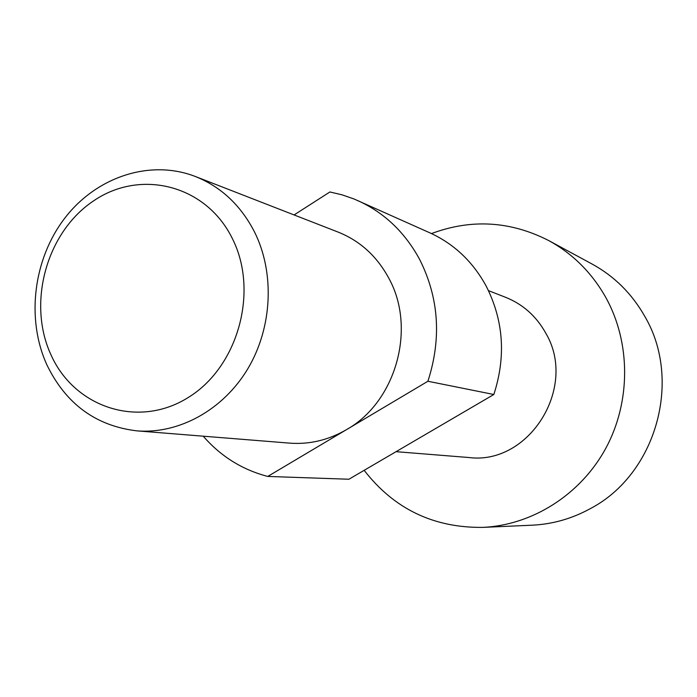 <?xml version="1.0" encoding="UTF-8"?>
<svg xmlns="http://www.w3.org/2000/svg" width="697" height="697" viewBox="0 0 697 697"><rect width="100%" height="100%" fill="white"/><g stroke="black" fill="none" stroke-linecap="round" stroke-linejoin="round"><path stroke-width="1.05" d="M431.478 233.573C471.32 218.701 510.387 221.027 548.678 240.543C572.786 253.743 591.84 272.745 605.859 297.558C630.794 342.61 630.959 401.681 605.85 448.215C580.618 494.704 532.281 525.172 482.803 527.385C433.612 527.943 394.075 508.923 364.165 470.318M548.678 240.543L592.119 264.058C614.284 276.195 631.813 293.576 644.69 316.203C682.729 380.44 655.99 474.457 590.202 508.697C571.871 518.725 552.521 524.222 532.151 525.189L482.803 527.385M488.492 290.649L505.613 297.314C522.933 304.267 536.307 316.185 545.716 333.061C578.083 387.236 529.067 465.369 468.82 457.52L396.053 451.673M294.082 214.937L329.899 191.971L342.131 194.855L354.05 198.994L429.901 232.85C453.947 243.828 472.653 261.488 486.036 285.814C503.574 320.202 506.179 356.428 493.833 394.502L348.909 479.24L267.761 476.434C242.268 469.761 220.766 456.343 203.236 436.191M357.927 200.658C384.387 212.733 404.966 232.345 419.672 259.502C438.953 297.915 441.689 338.507 427.906 381.259L493.833 394.502M46.926 364.94C65.936 403.99 95.942 425.963 136.943 430.868C178.894 434.257 223.206 410.002 247.862 368.687C272.466 327.355 274.932 272.597 254.344 231.622C240.578 205.118 220.923 186.744 195.36 176.498C150.203 158.986 96.77 176.768 65.1 217.743C33.378 258.718 25.867 318.799 46.926 364.94M51.055 355C74.466 407.37 138.093 428.803 187.841 397.743C237.973 367.476 259.267 291.241 232.223 238.287C205.911 184.862 140.55 168.709 93.72 200.78C46.49 232.101 26.922 303.056 51.055 355M195.36 176.498L338.219 232.127C360.166 240.935 377.077 256.383 388.952 278.486C416.536 328.522 395.896 401.934 346.627 429.57C328.557 440.077 309.607 444.608 289.76 443.135L136.943 430.868M267.761 476.434L427.906 381.259"/></g></svg>
